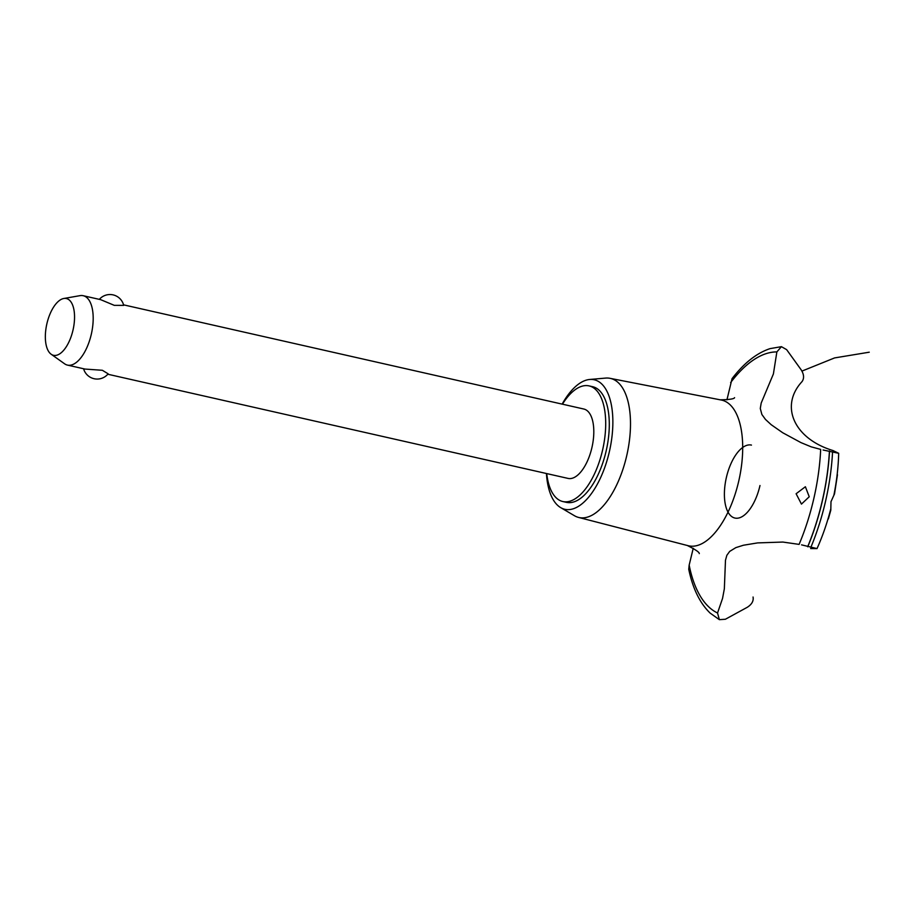 <?xml version="1.0" encoding="UTF-8"?>
<svg xmlns="http://www.w3.org/2000/svg" width="915" height="915" viewBox="0 0 915 915"><rect width="100%" height="100%" fill="white"/><g stroke="black" fill="none" stroke-linecap="round" stroke-linejoin="round"><path stroke-width="1.37" d="M566.408 502.346A59.292 27.381 -77.2 0 0 566.454 502.358A59.292 27.381 -77.2 0 0 606.233 450.626A59.292 27.381 -77.2 0 0 592.68 386.713A59.292 27.381 -77.2 0 0 592.634 386.702A59.292 27.381 -77.2 0 0 592.588 386.69M546.735 473.581A59.292 27.381 -77.2 0 0 562.817 501.534A59.292 27.381 -77.2 0 0 602.642 449.814A59.292 27.381 -77.2 0 0 589.088 385.901A59.292 27.381 -77.2 0 0 589.043 385.89A59.292 27.381 -77.2 0 0 562.451 404.19M562.817 501.534A59.292 27.381 -77.2 0 0 562.862 501.546L566.454 502.358M583.781 409.016A35.571 16.424 102.8 0 1 583.804 409.028A35.571 16.424 102.8 0 1 591.971 447.378A35.571 16.424 102.8 0 1 568.101 478.419A35.571 16.424 102.8 0 1 568.066 478.408M583.804 409.028A35.571 16.424 102.8 0 1 583.839 409.028L123.559 304.844M63.776 298.496L80.005 295.648A35.571 16.424 102.8 0 1 83.185 295.705A35.571 16.424 102.8 0 1 91.351 334.067A35.571 16.424 102.8 0 1 67.481 365.108A35.571 16.424 102.8 0 1 64.588 363.793L51.16 354.231A29.097 13.439 -77.2 0 0 53.505 355.306A29.097 13.439 -77.2 0 0 73.04 329.938A29.097 13.439 -77.2 0 0 66.395 298.542A29.097 13.439 -77.2 0 0 63.776 298.496A29.097 13.439 -77.2 0 0 46.837 323.956A29.097 13.439 -77.2 0 0 51.16 354.231M83.185 295.705A35.571 16.424 102.8 0 1 83.219 295.717L100.661 299.663M67.481 365.108A35.571 16.424 102.8 0 1 67.458 365.096L84.981 369.065L102.366 370.289L108.153 373.823A14.114 14.114 0 0 1 83.585 368.745M99.335 299.365A14.114 14.114 0 0 1 123.697 305.381L114.318 305.37L100.707 299.674M546.438 473.513A66.406 30.664 -77.2 0 0 560.678 507.619A66.406 30.664 -77.2 0 0 564.829 509.289A66.406 30.664 -77.2 0 0 609.424 451.415A66.406 30.664 -77.2 0 0 594.258 379.782A66.406 30.664 -77.2 0 0 589.683 379.473A66.406 30.664 -77.2 0 0 562.142 404.121M560.678 507.619L574.448 515.717A71.313 32.929 -77.2 0 0 578.52 517.41A71.313 32.929 -77.2 0 0 578.909 517.513A71.313 32.929 -77.2 0 0 626.798 455.361A71.313 32.929 -77.2 0 0 610.511 378.421A71.313 32.929 -77.2 0 0 610.008 378.318A71.313 32.929 -77.2 0 0 605.593 378.089L589.683 379.473M578.52 517.41L688.252 545.729A74.71 34.495 -77.2 0 0 688.663 545.82A74.71 34.495 -77.2 0 0 738.828 480.718A74.71 34.495 -77.2 0 0 721.763 400.13A74.71 34.495 -77.2 0 0 721.237 400.015L610.008 378.318M809.237 496.754L801.46 504.096L796.107 493.745L805.383 486.746L809.237 496.754M693.238 548.279L689.167 565.127A134.585 62.14 -77.2 0 0 717.543 613.004L722.553 598.376L724.348 588.791L725.481 560.22L726.853 555.302L729.69 551.402L735.843 547.628L743.426 545.237L757.597 542.904L782.863 542.057L799.092 544.391A134.585 62.14 -77.2 0 0 813.984 497.84A134.585 62.14 -77.2 0 0 820.675 449.402L811.216 446.852L800.911 442.585L782.748 432.761L771.185 424.697L765.466 419.425L761.875 414.472L760.285 408.467L761.188 403.069L773.404 373.926L776.869 351.909L781.421 346.671L786.637 349.644L801.174 369.832C804.056 374.452 804.319 378.398 801.986 381.669M689.167 565.127L688.743 569.267C692.769 588.62 699.918 603.248 710.189 613.142L719.362 619.661L717.543 613.004M833.005 450.557C794.14 438.777 779.408 406.077 802.032 381.612L801.917 381.749M828.35 518.954L830.797 510.215L830.992 501.672L834.514 493.86L837.465 474.759M832.925 450.523L838.678 453.291L823.1 450.008M801.551 544.86L817.026 548.588L810.656 548.554M753.056 597.015C753.754 600.972 751.81 604.415 747.223 607.32L725.378 619.249L719.362 619.661M781.421 346.671L770.053 348.626C756.614 353.099 743.952 363.106 732.046 378.673L726.933 399.855M776.869 351.909A134.585 62.14 -77.2 0 0 730.639 382.607M759.988 485.522A37.412 17.271 102.8 0 1 734.859 518.039A37.412 17.271 102.8 0 1 726.338 477.664A37.412 17.271 102.8 0 1 751.455 445.09M833.977 494.786A122.004 56.33 -77.2 0 0 838.678 453.291M810.873 547.307A139.137 64.244 -77.2 0 0 825.719 500.505A139.137 64.244 -77.2 0 0 832.558 451.85M817.026 548.588A122.004 56.33 -77.2 0 0 830.717 509.163M807.773 546.77A141.104 65.159 -77.2 0 0 822.619 499.807A141.104 65.159 -77.2 0 0 829.528 451.015M807.67 546.747A141.104 65.159 -77.2 0 0 822.516 499.784A141.104 65.159 -77.2 0 0 829.425 450.992M592.634 386.702L589.043 385.89M568.101 478.419L107.81 374.235M687.051 545.363C695.354 549.503 699.426 552.248 699.289 553.609M869.25 352.195L834.572 357.925L801.986 371.078M734.585 397.659C734.185 398.929 729.324 399.649 720.002 399.821"/></g></svg>
